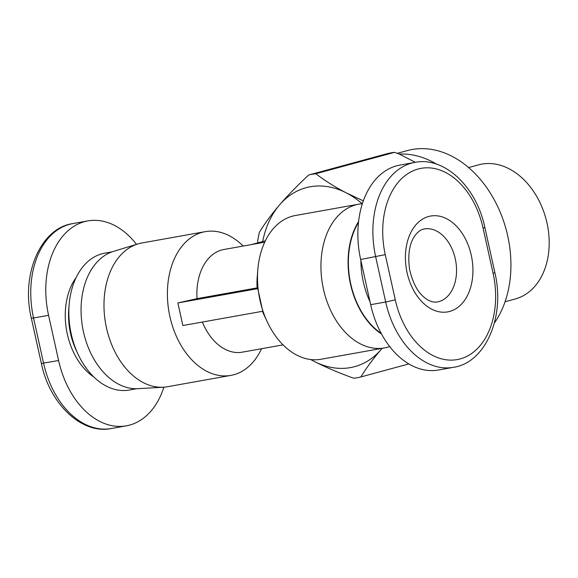 <?xml version="1.0" encoding="UTF-8"?>
<svg xmlns="http://www.w3.org/2000/svg" width="578" height="578" viewBox="0 0 578 578"><rect width="100%" height="100%" fill="white"/><g stroke="black" fill="none" stroke-linecap="round" stroke-linejoin="round"><path stroke-width="0.87" d="M261.523 348.722A73.009 49.78 -100.1 0 1 233.837 374.725A73.009 49.78 -100.1 0 1 230.904 375.389A73.009 49.78 -100.1 0 1 169.455 314.446A73.009 49.78 -100.1 0 1 202.264 232.313A73.009 49.78 -100.1 0 1 205.19 231.655A73.009 49.78 -100.1 0 1 243.157 246.055M202.372 322.047A52.15 35.554 79.9 0 0 242.247 352.168L283.054 344.871M182.865 325.537L177.858 302.937L197.04 298.638L257.116 287.895L257.774 288.639L262.78 311.246L182.865 325.537M264.688 242.204L223.888 249.501A52.15 35.554 79.9 0 0 221.793 249.971A52.15 35.554 79.9 0 0 197.04 298.638M362.348 203.738A73.009 49.78 79.9 0 0 358.728 204.186L295.315 215.536A73.009 49.78 79.9 0 0 292.381 216.194A73.009 49.78 79.9 0 0 257.839 269.55L257.196 277.332A52.15 35.554 79.9 0 0 257.116 287.895M262.448 311.304A52.15 35.554 79.9 0 0 263.85 314.511L267.144 321.592A73.009 49.78 79.9 0 0 321.021 359.263L384.442 347.92A73.009 49.78 79.9 0 0 387.368 347.262A73.009 49.78 79.9 0 0 388.394 346.966L389.716 346.562M257.839 269.55A73.009 49.78 79.9 0 0 267.144 321.592M230.904 375.389L167.483 386.733A73.009 49.78 -100.1 0 1 163.444 387.209A73.009 49.78 -100.1 0 1 105.629 323.629A73.009 49.78 -100.1 0 1 137.824 243.952A73.009 49.78 -100.1 0 1 138.843 243.656A73.009 49.78 -100.1 0 1 141.776 242.998L205.19 231.655M137.824 243.952L113.49 251.387A69.967 47.707 79.9 0 0 82.64 327.74A69.967 47.707 79.9 0 0 138.048 388.669L163.444 387.209M358.728 204.186A73.009 49.78 79.9 0 0 355.795 204.85A73.009 49.78 79.9 0 0 322.994 286.984A73.009 49.78 79.9 0 0 384.442 347.92M381.552 334.026A69.967 47.707 -100.1 0 1 358.562 221.555M468.592 167.562L478.685 164.824A69.533 50.77 74.8 0 1 481.886 164.101A69.533 50.77 74.8 0 1 546.477 220.782A69.533 50.77 74.8 0 1 515.157 299.014L505.064 301.759M397.274 153.322L407.519 150.54A101.981 74.461 74.8 0 1 412.215 149.485A101.981 74.461 74.8 0 1 497.687 206.548A101.981 74.461 74.8 0 1 494.407 322.95M136.61 388.719L129.328 390.027A69.533 47.41 -100.1 0 1 78.016 354.148A69.533 47.41 -100.1 0 1 69.143 304.577A69.533 47.41 -100.1 0 1 102.046 253.764A69.533 47.41 -100.1 0 1 104.835 253.135L112.125 251.835M360.889 260.548A69.533 47.41 79.9 0 0 370.043 301.861M381.169 333.325A69.533 47.41 -100.1 0 1 358.468 222.4M494.869 272.671L484.848 227.457C476.525 186.737 444.193 156.226 414.874 162.404L399.853 165.091A81.122 55.315 79.9 0 0 360.65 259.479L370.671 304.685A81.122 55.315 79.9 0 0 438.442 370.007L453.463 367.319C485.621 362.774 505.454 316.397 494.869 272.671L493.085 273.278A74.165 50.568 -100.1 0 1 460.225 358.909A74.165 50.568 -100.1 0 1 395.287 299.859L385.692 301.998A81.122 55.315 79.9 0 0 453.463 367.319M69.143 304.577L69.071 305.444A67.214 45.828 79.9 0 0 77.647 353.36L78.016 354.148M163.87 387.181A81.122 55.315 -100.1 0 1 126.365 425.827A81.122 55.315 -100.1 0 1 58.595 360.513L48.566 315.306A81.122 55.315 -100.1 0 1 87.769 220.919A81.122 55.315 -100.1 0 1 136.502 244.357M360.867 376.957A104.293 76.152 -105.2 0 1 353.707 378.236C338.787 372.861 325.696 367.29 314.425 361.51A92.711 67.691 -105.2 0 0 381.018 349.603C373.121 358.808 366.401 367.926 360.867 376.957L408.863 363.916M382.116 348.339L381.018 349.603M381.148 349.452A92.711 67.691 -105.2 0 0 382.072 348.346M362.189 203.752A92.711 67.691 -105.2 0 0 346.366 192.907A92.711 67.691 -105.2 0 0 279.608 204.85A92.711 67.691 -105.2 0 0 262.665 241.539M310.856 359.552A92.711 67.691 -105.2 0 0 314.237 361.416L310.646 359.53M308.652 175.018L387.405 153.618A104.293 76.152 74.8 0 1 394.572 152.339L315.812 173.74A104.293 76.152 -105.2 0 0 308.652 175.018C297.251 185.668 287.569 195.61 279.608 204.85C271.682 214.084 264.941 223.224 259.392 232.284A104.293 76.152 -105.2 0 0 257.672 241.329L257.737 242.883M315.812 173.74C324.915 180.719 335.103 187.106 346.366 192.907L363.324 200.862M415.344 162.324L399.333 154.088L394.572 152.339M399.333 154.088A101.981 74.461 74.8 0 1 436.527 164.145M257.774 288.639L177.858 302.937M251.661 244.53L265.345 240.809M424.303 228.953A37.086 25.288 -100.1 0 1 455.283 258.814A37.086 25.288 -100.1 0 1 438.846 301.622A37.086 25.288 -100.1 0 1 437.358 301.962C433.948 302.496 430.487 301.644 426.976 299.39C418.696 294.108 412.887 284.036 409.549 269.167C407.577 254.082 409.564 242.659 415.503 234.906C418.212 231.612 420.827 229.697 423.342 229.17L424.303 228.953M76.903 351.72A57.945 39.506 -100.1 0 1 68.948 307.243M449.698 311.434A48.675 33.184 79.9 0 0 471.265 255.245A48.675 33.184 79.9 0 0 428.652 216.49A48.675 33.184 79.9 0 0 407.085 272.686A48.675 33.184 79.9 0 0 449.698 311.434M395.287 299.859L385.259 254.645A74.165 50.568 -100.1 0 1 418.125 169.022A74.165 50.568 -100.1 0 1 483.064 228.072L493.085 273.278M484.848 227.457L483.064 228.072M414.874 162.404A81.122 55.315 79.9 0 0 375.671 256.791L385.692 301.998L370.671 304.685M385.259 254.645L360.65 259.479M76.115 277.599A60.257 41.089 79.9 0 0 93.903 377.037M58.595 360.513L41.37 363.461C49.694 404.181 82.018 434.699 111.344 428.515A81.122 55.315 -100.1 0 1 43.574 363.201L33.546 317.987L31.342 318.247C20.757 274.521 40.59 228.144 72.749 223.607L87.769 220.919M48.566 315.306L33.546 317.987A81.122 55.315 -100.1 0 1 72.749 223.607M41.37 363.461L31.342 318.247M111.344 428.515L126.365 425.827"/></g></svg>
